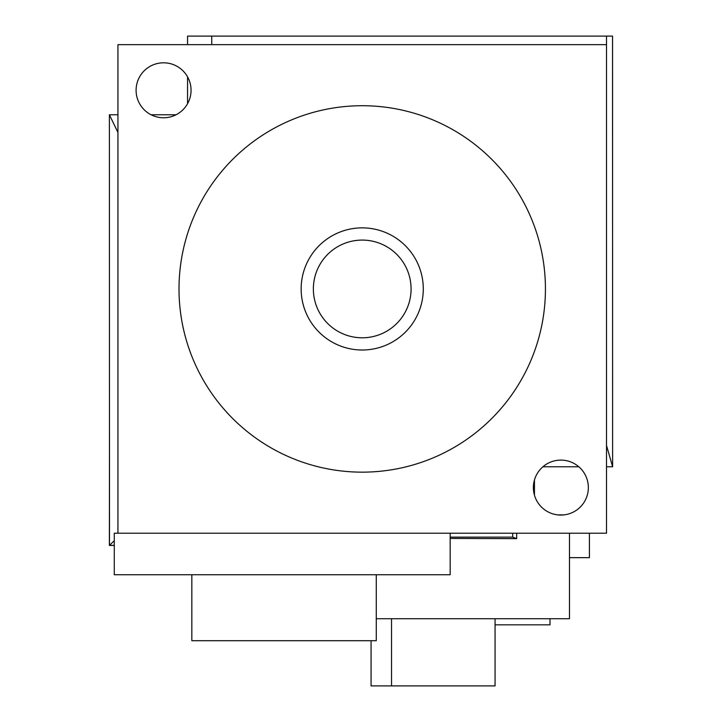 <?xml version="1.0" encoding="UTF-8"?>
<svg xmlns="http://www.w3.org/2000/svg" width="722" height="722" viewBox="0 0 722 722"><rect width="100%" height="100%" fill="white"/><g stroke="black" fill="none" stroke-linecap="round" stroke-linejoin="round"><path stroke-width="1.08" d="M179.011 288.935A183.217 183.217 0 0 1 362.218 105.719A183.217 183.217 0 0 1 545.435 288.935A183.217 183.217 0 0 1 362.218 472.152A183.217 183.217 0 0 1 179.011 288.935M117.939 44.647L117.939 533.224L606.507 533.224L606.507 44.647L117.939 44.647M191.059 90.286A27.481 27.481 0 0 0 163.578 62.805A27.481 27.481 0 0 0 136.097 90.286A27.481 27.481 0 0 0 163.578 117.767A27.481 27.481 0 0 0 191.059 90.286M533.387 487.585A27.481 27.481 0 0 0 560.868 515.066A27.481 27.481 0 0 0 588.349 487.585A27.481 27.481 0 0 0 560.868 460.104A27.481 27.481 0 0 0 533.387 487.585M450.167 533.224L450.167 574.748L114.275 574.748L114.275 533.224L117.939 533.224M450.167 537.132L512.701 537.132L512.701 533.224M516.663 533.224L516.663 538.639L512.701 537.132M534.442 495.13L534.442 480.031M376.27 618.718L569.477 618.718L569.477 533.224M450.167 538.432L516.663 538.639M114.275 540.688L109.473 545.354L114.275 545.354M391.532 618.718L391.532 685.9L371.063 685.9L371.063 640.703M391.532 685.9L495.066 685.9L495.066 618.718M114.275 545.435L109.383 545.435L109.473 447.721L109.473 545.354M542.917 466.773L578.818 466.773M606.507 466.773L612.617 466.773L612.554 36.1L187.558 36.1L187.558 44.647M606.507 445.429L612.617 466.773M606.507 44.647L606.507 36.1M612.554 36.1L612.554 133.814M557.862 514.903L563.873 514.903M589.405 533.224L589.405 557.646L569.477 557.646M495.066 624.828L549.993 624.828L549.993 618.718M187.558 76.866L187.558 103.706M176.087 114.762L151.069 114.762M117.939 114.762L109.383 114.762L117.939 132.442M211.745 36.1L211.745 44.647M109.473 447.721L109.383 114.87M376.27 574.748L376.27 640.703L191.835 640.703L191.835 574.748M301.146 288.935A61.072 61.072 0 0 1 362.218 227.863A61.072 61.072 0 0 1 423.291 288.935A61.072 61.072 0 0 1 362.218 350.008A61.072 61.072 0 0 1 301.146 288.935M313.366 288.935A48.861 48.861 0 0 1 362.218 240.083A48.861 48.861 0 0 1 411.08 288.935A48.861 48.861 0 0 1 362.218 337.797A48.861 48.861 0 0 1 313.366 288.935"/></g></svg>
